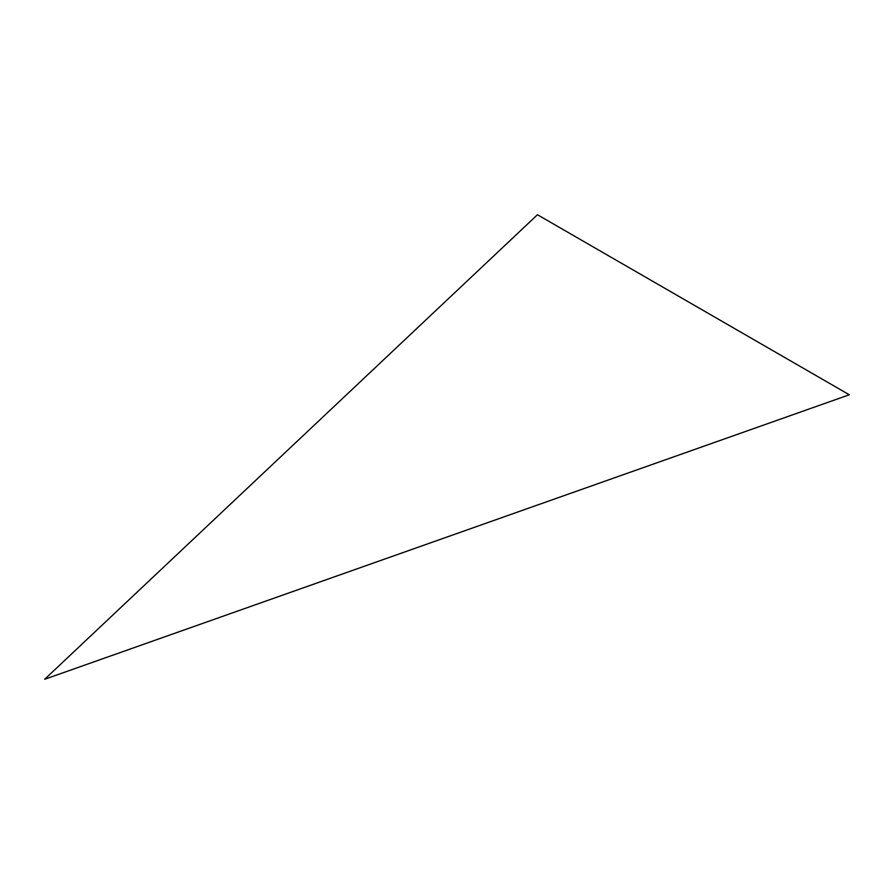 <?xml version="1.0" encoding="UTF-8"?>
<svg xmlns="http://www.w3.org/2000/svg" width="894" height="894" viewBox="0 0 894 894"><rect width="100%" height="100%" fill="white"/><g stroke="black" fill="none" stroke-linecap="round" stroke-linejoin="round"><path stroke-width="1.34" d="M44.7 679.261L849.3 394.779L537.45 214.739L44.7 679.261"/></g></svg>
